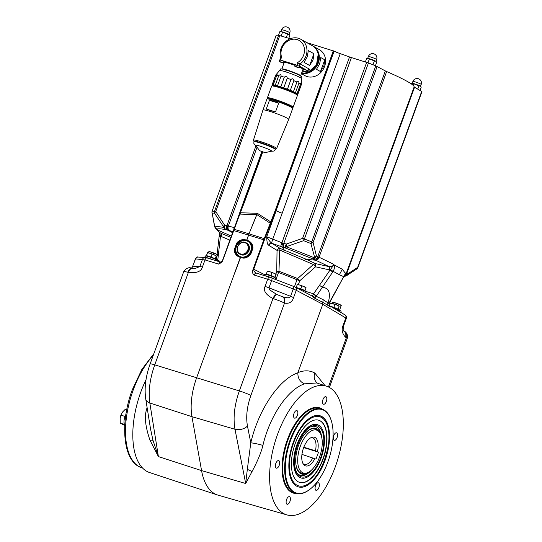 <?xml version="1.0" encoding="UTF-8"?>
<svg xmlns="http://www.w3.org/2000/svg" width="542" height="542" viewBox="0 0 542 542"><rect width="100%" height="100%" fill="white"/><g stroke="black" fill="none" stroke-linecap="round" stroke-linejoin="round"><path stroke-width="0.81" d="M245.153 242.355A6.504 5.664 -60.8 0 0 237.755 246.244A6.504 5.664 -60.8 0 0 239.808 254.13C233.737 251.183 238.853 239.991 245.174 242.355L246.752 243.114A6.504 5.664 119.2 0 1 248.792 251.021A6.504 5.664 119.2 0 1 241.359 254.875A6.504 5.664 119.2 0 1 240.404 254.462L239.808 254.13A6.504 5.664 -60.8 0 0 240.763 254.544A6.504 5.664 -60.8 0 0 248.195 250.682A6.504 5.664 -60.8 0 0 246.156 242.775A6.504 5.664 -60.8 0 0 245.194 242.369M246.502 240.763L246.42 240.648C247.409 240.323 240.905 238.466 237.118 243.697L235.086 249.286C234.666 255.519 241.068 257.674 240.519 256.861L242.023 257.843C244.727 258.71 247.613 257.558 250.689 254.394A4.648 0.359 37.8 0 0 250.113 253.92L252.145 248.331C252.464 241.915 245.98 239.923 246.637 240.716L246.515 240.594C247.708 240.079 240.58 237.647 236.617 243.263A4.648 0.406 -142.6 0 1 237.118 243.697A9.465 8.238 119.2 0 0 235.086 249.286A4.648 1.192 -178 0 1 234.395 249.367C233.859 255.973 241.115 258.039 240.56 256.962L240.736 256.928C239.55 256.949 245.533 259.537 250.113 253.92A9.465 8.238 -60.8 0 0 252.145 248.331A4.648 1.145 1.7 0 0 252.911 248.29C253.229 241.217 245.709 239.611 246.596 240.614L246.502 240.763A8.577 7.466 119.2 0 0 236.407 246.576A8.577 7.466 119.2 0 0 240.655 256.813A8.577 7.466 -60.8 0 0 250.75 251A8.577 7.466 -60.8 0 0 246.502 240.763M265.072 286.44L267.687 279.252L271.61 280.627L268.988 287.822A5.576 0.501 -160 0 0 265.072 286.44C263.094 290.627 265.722 294.672 272.965 298.567L239.347 390.931C234.429 404.949 232.972 417.726 234.984 429.271L191.936 416.669A46.456 22.452 -72.9 0 1 196.665 377.672L240.519 256.861M192.288 268.453A5.576 3.144 106.5 0 0 192.186 268.419A5.576 3.144 106.5 0 0 187.783 272.301L188.365 272.47C196.55 273.331 201.224 271.542 202.39 267.104L205.005 259.923L195.594 258.866L195.872 259.34M221.38 262.03L222.552 260.228L221.38 262.03L218.683 264.11C221.211 262.789 222.572 261.508 222.782 260.268L244.666 200.967M329.34 305.674L330.613 307.029L329.868 305.918L344.868 314.827C346.148 315.491 346.629 316.684 346.324 318.411L343.648 325.769A5.576 0.501 -160 0 0 343.12 325.329L345.803 317.958L346.074 318.472M312.077 296A2.785 1.131 -72.3 0 0 312.206 295.993L314.021 297.741L316.542 295.851L313.567 293.852L312.206 295.993L313.547 297.612L322.808 302.321L322.781 304.286L297.91 372.618C304.204 370.111 309.841 370.261 314.834 373.052L325.071 385.714M343.12 325.329C341.325 329.59 342.104 333.54 345.478 337.171L346.379 337.686A9.289 0.833 20 0 1 347.253 338.418L329.407 387.455A67.33 32.54 107.1 0 0 326.609 386.229A67.33 32.54 107.1 0 0 276.542 437.272A67.33 32.54 107.1 0 0 283.534 513.484A67.33 32.54 107.1 0 0 286.928 514.9A67.33 32.54 107.1 0 0 336.602 463.051A67.33 32.54 107.1 0 0 329.407 387.455M277.423 294.74A5.576 2.222 107.7 0 0 277.219 294.652L282.389 296.711A5.576 4.797 117.3 0 1 282.443 296.738A5.576 4.797 117.3 0 1 284.496 303.1L250.878 395.464C246.962 406.622 245.824 416.805 247.457 426.005L250.783 442.841L247.315 469.474A9.289 5.718 -155.6 0 1 251.935 471.73C257.457 461.445 261.115 452.672 262.911 445.409A9.289 0.942 13.6 0 0 250.783 442.841C258.487 409.718 278.967 379.251 297.87 372.801L297.91 372.618M282.335 296.677A5.576 4.58 117.5 0 1 284.177 302.931L284.496 303.1C289.204 303.899 292.226 302.084 293.568 297.646L296.244 290.302L322.781 304.286L345.803 317.958A2.785 2.453 120.7 0 0 344.868 314.827M281.82 296.474C290.045 299.313 290.139 296.704 290.566 296.311L293.236 288.981L296.244 290.302A2.785 2.398 117.8 0 0 295.241 287.131L312.28 296.108M282.172 213.223A6.504 0.583 -160 0 0 282.192 213.23L272.64 239.456A3.719 0.623 109.2 0 0 271.779 243.297L285.776 248.175L285.288 246.373L286.271 244.063L302.599 238.358L304.387 238.981A80.141 7.209 20 0 1 311.731 241.874L313.086 242.484L316.447 255.966L333.75 264.3C332.971 266.169 331.413 266.935 329.075 266.61L315.363 263.575L306.393 259.327L280.241 248.46L272.233 243.575A2.785 2.29 -58.6 0 0 269.049 245.506L268.554 245.12C267.443 244.733 266.833 241.949 266.732 236.759L281.908 242.755L349.536 56.944A69.22 6.226 -160 0 0 340.254 53.658L282.172 213.223A6.504 0.583 20 0 1 276.183 210.777L275.824 210.587L264.814 238.826L253.737 269.184C253.703 271.034 254.571 272.341 256.346 273.121A2.785 1.308 107.2 0 0 256.231 273.073A2.785 1.308 107.2 0 0 254.252 275.079C252.511 274.035 252.159 271.996 253.175 268.967L263.798 239.794L233.392 230.445L234.083 229.266L249.002 233.826L256.772 214.585L240.113 214.104L240.377 212.762L256.969 213.284A18.584 8.32 -88.3 0 1 256.772 214.585L256.854 214.612A18.584 9.119 -57 0 0 257.592 213.48L256.969 213.284M234.557 273.568L240.736 256.928M264.814 238.826L249.083 233.853A18.584 8.699 -72.7 0 0 248.615 235.065L246.637 240.716M233.893 229.232L244.909 201.007L262.721 152.045M240.418 212.762L262.497 151.97M244.462 201.536A6.504 0.583 20 0 1 243.744 201.373A6.504 0.583 -160 0 1 243.737 201.367L234.476 227.667M223.467 226.658L214.51 213.182A79.484 7.154 -160 0 0 212.166 213.081L214.828 227.105C215.716 226.38 218.738 226.495 223.893 227.457L223.467 226.658A2.785 1.355 -37.1 0 1 224.53 225.018L234.185 227.599A3.719 2.771 104.1 0 0 233.893 229.124M230.872 237.355L220.79 233.216C219.049 231.976 218.216 231.041 218.277 230.418L216.814 229.219C217.701 228.548 220.594 228.67 225.513 229.584L232.965 231.597M194.442 268.825L199.869 266.501L202.491 259.313A2.785 2.669 -86.3 0 1 205.167 257.511L207.058 257.938A2.785 1.389 -73 0 0 205.005 259.923L218.683 264.11C219.293 262.579 219.856 261.888 220.377 262.03L207.058 257.938A2.785 1.389 -73 0 1 207.18 257.985M222.593 260.221L233.392 230.445L222.782 260.268M229.876 240.099L220.492 236.217L217.735 260.336M216.563 229.137L218.412 231.468L220.79 233.216A2.785 1.572 -67.6 0 1 221.014 236.468M219.544 232.396L220.492 236.217A2.785 0.664 -173.5 0 0 219.117 236.63L217.071 254.571M220.411 235.817A2.785 0.427 -175.6 0 0 219.171 236.075L219.354 232.254M330.613 307.029L327.808 305.336A2.785 2.446 121.4 0 1 328.093 302.958L328.831 303.466L329.468 305.905L330.613 307.029M313.344 294.049L316.223 296.291L323.161 299.685L322.808 302.321L327.808 305.336M329.942 305.993L330.173 306.677M329.807 305.851L329.414 305.275A2.785 1.409 152.5 0 1 329.468 305.905M329.414 305.275L329.238 303.425A2.785 0.406 -156 0 1 328.831 303.466L343.723 276.623A2.785 0.386 30.4 0 1 343.736 276.718L346.114 272.409A69.22 6.226 20 0 1 346.358 273.127L346.826 273.317A3.719 3.313 109.5 0 1 344.204 275.905M329.238 303.425L329.238 302.666M377.151 66.476L313.086 242.484L310.898 243.527A2.785 0.901 111.8 0 0 311.731 241.874L375.789 65.867L385.348 70.927A4.648 0.42 -160 0 0 386.642 71.544A69.22 6.226 20 0 1 414.135 86.916A4.648 0.42 -160 0 0 414.549 87.255L421.954 91.598L357.889 267.606L356.602 269.083M375.789 65.867A80.141 7.209 -160 0 0 368.445 62.974L304.387 238.981A2.785 0.623 111.2 0 1 303.615 240.662A79.484 7.154 20 0 1 310.898 243.527L314.57 257.138L314.489 257.836L312.646 258.771L329.075 266.61A2.785 1.104 -77.6 0 1 329.299 269.862L315.552 266.813A2.785 0.366 48.3 0 0 313.371 264.496L279.706 250.065A2.785 1.003 1.5 0 0 277.043 250.39L276.725 271.711L275.831 274.157M349.536 56.944A4.648 0.42 -160 0 0 351.419 57.581L368.445 62.974M306.786 42.615L334.136 51.144A6.504 0.583 -160 0 0 340.254 53.658M279.787 35.555L215.723 211.563L214.51 213.182A2.785 2.629 -84.7 0 1 214.551 211.278L278.608 35.271L290.268 38.739M278.608 35.271A80.141 7.209 -160 0 0 276.244 35.162L212.098 211.197L276.244 35.162M316.542 295.851L333.167 271.346C334.516 268.832 334.807 266.671 334.048 264.842L333.75 264.3L333.425 265.438A2.785 1.809 -24.8 0 0 334.048 264.842L342.314 269.272L345.484 273.412L346.114 272.409L345.471 273.568M343.784 276.637L346.081 275.912A70.094 6.308 20 0 0 346.25 275.79L343.743 276.23L346.25 275.79L356.927 268.893A2.785 2.785 0 0 0 357.889 267.606M346.081 275.688L347.964 273.71A2.785 2.249 61.3 0 1 346.975 275.383M342.314 269.272L339.326 274.78L343.723 276.623L345.484 273.412A2.785 2.005 28.1 0 1 345.342 273.812M305.241 291.203L313.567 293.852L330.268 269.699L339.326 274.78M329.299 269.862L332.802 271.908M330.268 269.699L333.425 265.438M298.337 284.665L299.753 280.783L315.552 266.813L315.363 263.575L313.371 264.496L297.666 278.527L296.996 279.74L299.753 280.783A2.785 0.373 48.7 0 0 297.666 278.527L278.961 271.278L276.725 271.711L296.996 279.74L294.442 286.752M256.176 273.06L269.672 277.247A2.785 1.308 107.2 0 0 267.687 279.252L254.252 275.079M314.021 297.741L311.88 295.939M323.161 299.685L328.093 302.958C330.972 293.141 329.055 287.917 322.348 287.28L319.414 285.302M275.824 210.587L275.261 210.371L264.266 238.575L263.798 239.794L264.361 240.011M333.913 51.029L275.837 210.594L275.255 210.371L333.337 50.799M301.542 73.251A14.864 12.947 119.2 0 0 318.323 62.98A14.864 12.947 119.2 0 0 313.14 46.165L312.693 45.934A14.864 12.947 119.2 0 1 313.14 46.165L319.401 49.668A14.864 12.947 119.2 0 1 324.583 66.476A14.864 12.947 119.2 0 1 304.889 75.616L301.393 73.665M280.607 246.556L281.908 242.755L283.805 243.358A3.719 1.673 106 0 0 284.028 247.674M275.919 279.577L278.961 271.278L279.706 250.065L280.241 248.46C278.839 248.236 277.775 248.88 277.043 250.39L269.049 245.506M276.183 210.777L266.732 236.759C268.446 239.72 270.126 241.901 271.779 243.297A2.785 2.222 -45.9 0 0 268.554 245.12M285.288 246.373A2.785 1.592 9.8 0 0 286.271 246.698L303.615 240.662L302.599 238.358L366.656 62.35M351.419 57.581L283.805 243.358L286.271 244.063A2.785 0.948 74.2 0 0 286.962 246.244M315.159 258.175L312.646 258.771L285.776 248.175L286.271 246.698L314.489 257.836A2.785 1.098 -129.4 0 0 315.159 258.175L316.447 255.966A2.785 1.911 162.7 0 1 314.57 257.138M385.348 70.927L317.707 256.766A3.719 3.157 122.4 0 1 313.527 259.333M320.776 57.56L319.692 63.746L316.494 69.329L320.478 71.558L323.892 66.09L324.76 59.789L320.776 57.56M301.65 72.953A14.864 12.947 -60.8 0 0 317.443 62.486A14.864 12.947 -60.8 0 0 312.267 45.677L300.783 39.254A14.864 12.947 119.2 0 1 305.966 56.07A14.864 12.947 119.2 0 1 300.085 63.915L309.651 69.261L307.849 70.528M280.641 57.879A14.864 12.947 119.2 0 1 281.088 48.394A14.864 12.947 119.2 0 1 300.783 39.254M308.337 50.609L307.253 56.788L304.055 62.371L309.631 65.494L313.046 60.026L313.913 53.726L308.337 50.609M301.914 72.228L304.868 71.801M307.748 70.806L308.534 68.638M299.74 66.795A10.454 0.942 20 0 1 303.113 69.112L307.07 70.433L299.889 66.422L299.198 67.818L295.214 66.503L298.879 67.804M300.085 63.915L299.211 66.043M308.445 68.888L309.651 69.261M279.814 59.952L280.566 57.879L281.251 57.906L280.458 60.074M300.004 63.868L297.192 62.825A13.008 11.328 -60.8 0 0 303.574 45.582A13.008 11.328 -60.8 0 0 288.134 40.826A13.008 11.328 -60.8 0 0 281.942 58.123L281.251 57.906M297.097 65.209L297.883 63.035M294.956 66.503L295.105 64.728L299.889 66.422M295.776 64.803L281.779 60.487L284.516 61.727L283.805 63.068L283.69 62.167L283.168 62.879L279.611 61.781L283.168 62.879M283.385 62.777L279.401 61.47L279.719 59.979L281.779 60.487M280.058 70.474L280.593 69.01A11.152 1.003 20 0 1 286.129 70.101L286.44 70.196A11.152 1.003 20 0 1 301.548 76.639L301.013 78.102M286.129 70.101L285.512 71.795M285.756 71.869L286.366 70.196M301.366 84.586A13.706 1.233 -160 0 0 301.311 84.444C301.23 82.404 301.02 82.228 300.668 83.908A13.706 1.233 -160 0 0 298.988 82.967C298.561 80.853 297.876 80.534 296.948 82.005L293.432 91.673L295.465 92.635A13.706 1.233 20 0 1 297.151 93.576L297.788 94.112A13.706 1.233 20 0 1 297.843 94.294L301.359 84.627A13.706 1.233 -160 0 0 301.366 84.586L301.359 78.502A11.612 1.043 -160 0 0 285.451 71.774A11.612 1.043 -160 0 0 279.543 70.562L275.621 75.216A13.706 1.233 -160 0 0 275.6 75.25L272.084 84.918A13.706 1.233 20 0 1 272.314 84.796L273.249 84.837L277.064 74.511L275.837 75.128A13.706 1.233 -160 0 0 275.621 75.216M300.878 83.116L296.948 93.915M296.948 82.005A13.706 1.233 -160 0 0 293.845 80.683C293.351 78.604 292.389 78.224 290.959 79.545A13.706 1.233 -160 0 0 287.274 78.197C287.003 76.253 286.013 75.921 284.306 77.188A13.706 1.233 -160 0 0 282.599 76.652A13.706 1.233 -160 0 0 281.02 76.178C281.217 74.437 280.465 74.24 278.771 75.575A13.706 1.233 -160 0 0 276.766 75.169M295.465 92.635L298.988 82.967M297.788 94.112L301.311 84.444M273.182 85.169L273.249 84.837A13.706 1.233 20 0 1 275.248 85.243L277.497 85.846A13.706 1.233 20 0 1 279.083 86.32A13.706 1.233 20 0 1 280.783 86.855L283.751 87.865A13.706 1.233 20 0 1 287.436 89.213L290.329 90.351A13.706 1.233 20 0 1 293.432 91.673M296.88 94.748A13.15 1.186 -160 0 0 297.036 94.708A13.15 1.186 -160 0 0 291.853 91.652A13.15 1.186 -160 0 0 279.13 86.971A13.15 1.186 -160 0 0 272.43 85.751A13.15 1.186 -160 0 0 272.524 85.887M297.843 94.294A13.706 1.233 20 0 1 297.748 94.383L297.036 94.708M275.837 75.128L272.314 84.796M278.771 75.575L275.248 85.243M277.497 85.846L281.02 76.178M284.306 77.188L280.783 86.855M283.751 87.865L287.274 78.197M290.959 79.545L287.436 89.213M290.329 90.351L293.845 80.683M273.425 86.151L273.642 86.029A11.877 1.07 20 0 1 279.679 87.282A11.877 1.07 20 0 1 295.939 94.139L296.02 94.376M274.679 86.286A12.541 1.131 20 0 1 279.245 87.513A12.541 1.131 -160 0 1 294.97 93.671M291.467 107.208A13.706 1.233 -160 0 0 293.141 107.208L297.443 95.378A13.706 1.233 -160 0 0 284.99 89.532A13.706 1.233 -160 0 0 271.691 86.009L267.382 97.831A13.706 1.233 -160 0 0 268.663 98.908M293.141 107.208A13.706 1.233 -160 0 0 280.681 101.361A13.706 1.233 -160 0 0 267.382 97.831M269.022 98.63L269.076 98.454A11.904 1.07 20 0 1 275.153 99.667A11.904 1.07 20 0 1 291.447 106.598L291.372 106.767A11.89 1.07 -160 0 0 275.092 99.843A11.89 1.07 -160 0 0 269.022 98.63A11.89 1.07 -160 0 0 269.211 98.942M292.68 108.298L292.572 108.061A13.516 1.22 -160 0 0 274.083 100.317A13.516 1.22 -160 0 0 267.267 98.854L267.03 98.962A13.706 1.233 -160 0 0 266.942 99.05L262.951 110.006A13.706 1.233 20 0 1 269.95 111.408A13.706 1.233 20 0 1 287.294 118.231A13.706 1.233 20 0 1 288.71 119.382L292.7 108.427A13.706 1.233 -160 0 0 292.68 108.298A13.706 1.233 -160 0 0 273.94 100.446A13.706 1.233 -160 0 0 267.03 98.962M278.676 103.197L273.703 101.097L269.435 100.345L266.271 109.044L270.248 110.582L275.512 111.889L278.676 103.197L269.435 100.345M275.383 149.206L276.637 148.515A12.324 1.111 20 0 0 275.363 147.478A12.324 1.111 20 0 0 262.497 142.228A12.324 1.111 20 0 0 253.473 140.087L262.951 110.012A13.706 1.233 20 0 1 262.951 110.006M266.271 109.044L275.512 111.889M274.272 148.068A11.382 1.023 -160 0 0 259.869 142.397A11.382 1.023 -160 0 0 254.056 141.238L253.9 141.672A11.382 1.023 20 0 1 259.713 142.831A11.382 1.023 20 0 1 275.289 149.457L275.451 149.023A11.382 1.023 -160 0 0 274.272 148.068M265.052 152.661L271.562 151.171A8.55 0.772 -160 0 0 268.405 149.233A8.55 0.772 -160 0 0 259.977 146.123A8.55 0.772 -160 0 0 255.655 145.378L259.686 150.71L265.052 152.661L259.686 150.71M285.824 71.89L286.44 70.196M294.787 66.212L298.771 67.52L299.082 66.917L299.089 67.703M299.048 66.984L299.401 67.093M298.771 67.52L294.895 66.327M302.788 70.738L306.454 72.039L306.975 71.327L307.09 72.235L307.802 70.887L307.07 70.433M306.772 72.215L303.107 70.921L306.982 72.113M306.941 71.395L307.294 71.503M306.454 72.039L302.89 70.941M283.656 62.235L284.008 62.344M283.486 63.055L279.828 61.761L283.703 62.953M313.913 53.726L309.631 65.494M320.478 71.558L324.76 59.789M296.826 287.965A5.481 0.495 20 0 1 302.497 289.909A5.481 0.495 20 0 1 305.553 291.508L305.227 292.395M304.435 290.763L304.482 290.627A4.18 0.379 -160 0 0 304.055 290.275A4.18 0.379 -160 0 0 299.699 288.5A4.18 0.379 -160 0 0 296.63 287.768L296.596 287.849M296.183 287.626L300.81 288.778L305.044 290.58L304.821 290.959M305.044 290.58L306.013 287.931L304.035 286.637L299.672 285.038L297.301 284.557L296.142 287.606M300.81 288.778L301.772 286.122M306.054 287.727L306 287.66A4.648 0.42 20 0 0 304.035 286.637A4.648 0.42 -160 0 0 299.672 285.038A4.648 0.42 -160 0 0 297.375 284.523A4.648 0.42 -160 0 0 297.328 284.536M296.318 287.389L297.301 284.557M264.821 275.743L265.295 274.421A5.481 0.495 20 0 1 270.621 275.837A5.481 0.495 20 0 1 275.6 278.175L275.194 279.299M274.103 278.879A5.481 0.495 -160 0 0 268.839 276.779A5.481 0.495 -160 0 0 264.889 275.763M274.489 277.429L274.537 277.294A4.18 0.379 -160 0 0 274.103 276.942A4.18 0.379 -160 0 0 269.747 275.16A4.18 0.379 -160 0 0 266.678 274.435L266.63 274.57M275.092 277.247L276.061 274.591L274.083 273.303A4.648 0.42 -160 0 0 269.72 271.705L267.355 271.224L266.129 274.455L266.373 274.056L270.858 275.444L275.092 277.247L274.875 277.626M276.102 274.387L276.047 274.327A4.648 0.42 20 0 0 274.083 273.303L269.72 271.705A4.648 0.42 -160 0 0 267.423 271.19A4.648 0.42 -160 0 0 267.375 271.203L267.423 271.19M270.858 275.444L271.827 272.789M266.373 274.056L267.355 271.224M343.127 277.66L343.736 276.718M216.773 229.137L216.983 229.429A3.719 3.286 -55.6 0 0 217.572 229.733M215.635 228.385L216.814 229.219L214.828 227.105A2.785 0.61 159 0 0 214.842 227.166A2.785 0.61 159 0 0 214.876 227.22M214.591 226.299A2.785 1.985 166.3 0 1 214.49 226.021L214.842 227.166L216.983 229.429M224.612 227.654L225.513 229.584L223.893 227.457A2.785 1.091 -10.5 0 0 224.612 227.654L224.53 225.018L215.723 211.563L214.551 211.278A80.141 7.209 -160 0 0 212.186 211.17A2.785 2.703 -91.2 0 0 212.166 213.081L214.49 226.028M255.98 145.812L226.868 225.797A3.719 1.917 108.3 0 0 227.166 230.133M368.574 63.028L367.781 62.73M365.369 61.944L366.609 58.536L367.503 58.36A4.648 0.42 20 0 1 368.12 58.421L374.387 60.934L373.086 64.505L372.063 64.39M366.609 58.536L368.12 58.421A4.648 0.42 20 0 1 372.008 59.62A4.648 0.42 20 0 1 375.674 61.185L376.683 62.222L375.416 65.718M368.045 62.662L369.346 59.092M373.377 64.904L373.086 64.505M374.387 60.934L375.674 61.185A4.648 0.42 20 0 1 376.121 61.497A4.648 0.42 20 0 1 376.155 61.551M376.121 61.497L376.683 62.222M281.467 36.063L281.007 35.928M278.493 35.257L279.767 31.748L280.654 31.572A4.648 0.42 20 0 1 281.278 31.639L287.538 34.146L286.305 37.533M279.767 31.748L281.278 31.639A4.648 0.42 20 0 1 285.16 32.838A4.648 0.42 20 0 1 288.832 34.403L289.841 35.433L288.798 38.292M281.203 35.874L282.504 32.303M287.538 34.146L288.832 34.403A4.648 0.42 20 0 1 289.279 34.715A4.648 0.42 20 0 1 289.313 34.769M289.279 34.715L289.841 35.433M411.046 83.732L412.042 83.265A4.648 0.42 20 0 1 412.658 83.326L418.925 85.839L417.74 89.098M411.154 83.441L412.658 83.326A4.648 0.42 20 0 1 416.547 84.525A4.648 0.42 20 0 1 420.219 86.09L421.229 87.12L420.03 90.419M413.329 85.534L413.885 83.996M418.925 85.839L420.219 86.09A4.648 0.42 20 0 1 420.667 86.402A4.648 0.42 20 0 1 420.7 86.456M420.667 86.402L421.229 87.12M331.67 306.989A5.481 0.495 20 0 1 338.642 310.01L338.303 310.932M337.524 309.265L337.578 309.13A4.18 0.379 -160 0 0 337.144 308.777A4.18 0.379 -160 0 0 330.593 306.345M330.281 306.162L338.133 309.082L337.91 309.462M338.133 309.082L339.102 306.426L337.124 305.139L330.39 303.059L329.489 305.41M333.899 307.28L334.861 304.624M339.143 306.223L339.089 306.162A4.648 0.42 20 0 0 337.124 305.139A4.648 0.42 -160 0 0 332.761 303.54A4.648 0.42 -160 0 0 330.464 303.025A4.648 0.42 -160 0 0 330.417 303.039L330.464 303.025M329.55 305.505L330.39 303.059M338.506 309.821A6.504 0.583 20 0 1 340.41 310.735A6.504 0.583 20 0 1 341.081 311.284L340.694 312.348M332.503 302.246L332.503 302.246A4.648 0.42 20 0 1 332.578 302.206L332.056 303.337M339.516 310.281L341.23 305.437M336.575 304.909L336.975 303.805L339.238 304.319L341.216 305.613M332.578 302.206A4.648 0.42 20 0 1 334.875 302.727A4.648 0.42 20 0 1 339.238 304.319A4.648 0.42 20 0 1 341.203 305.349L341.257 305.41M332.144 303.357L332.49 302.422L334.875 302.727L336.975 303.805M212.2 259.51A5.481 0.495 -160 0 0 204.937 257.355L205.445 255.966A5.481 0.495 20 0 1 210.763 257.375A5.481 0.495 20 0 1 215.75 259.713L215.459 260.512M214.632 258.968L214.686 258.832A4.18 0.379 -160 0 0 214.253 258.48A4.18 0.379 -160 0 0 209.896 256.705A4.18 0.379 -160 0 0 206.827 255.973L206.78 256.109M215.242 258.785L216.211 256.136L214.232 254.842A4.648 0.42 -160 0 0 209.869 253.243L207.498 252.762L206.278 255.993L206.516 255.6L211.007 256.983L215.242 258.785L215.018 259.164M216.251 255.932L216.197 255.871A4.648 0.42 20 0 0 214.232 254.842L209.869 253.243A4.648 0.42 -160 0 0 207.572 252.728A4.648 0.42 -160 0 0 207.525 252.741L207.572 252.728M211.007 256.983L211.969 254.327M206.516 255.6L207.498 252.762M218.785 261.529L219.015 260.905L215.973 259.266M219.056 260.702L219.002 260.641A4.648 0.42 20 0 0 217.037 259.611A4.648 0.42 -160 0 0 216.001 259.184M204.707 257.484L205.181 256.19A6.504 0.583 20 0 1 205.384 256.129M215.641 259.55A6.504 0.583 20 0 1 216.732 260.099A6.504 0.583 20 0 1 217.403 260.641L217.247 261.061M208.826 251.603L208.826 251.603A4.648 0.42 20 0 1 208.9 251.569L208.331 252.823M215.838 259.638L217.552 254.794M212.884 254.3L213.297 253.168L215.56 253.683L217.532 254.97M208.9 251.569A4.648 0.42 20 0 1 211.197 252.084A4.648 0.42 20 0 1 215.56 253.683A4.648 0.42 20 0 1 217.525 254.706L217.572 254.767M208.419 252.843L208.812 251.779L211.197 252.084L213.297 253.168M271.014 223.71L256.854 214.612L249.002 233.826A18.584 9.261 -73 0 0 248.534 235.045L246.515 240.594A4.648 1.972 -24.2 0 1 246.42 240.648M277.125 294.624A5.576 2.615 108.2 0 0 277.016 294.584A5.576 2.615 108.2 0 0 272.965 298.567L273.581 298.764A9.289 0.833 20 0 1 284.177 302.931M293.568 297.646A5.576 0.501 20 0 0 290.566 296.311L268.988 287.822L269.442 289.733L276.901 294.55M247.315 469.474L245.695 483.511L201.563 470.598A68.759 33.231 107.1 0 0 214.646 493.721A68.759 33.231 107.1 0 0 217.498 494.981A68.759 33.231 107.1 0 0 218.108 495.171L286.928 514.9M297.87 372.801C297.734 378.16 299.943 381.832 304.482 383.838L316.718 382.957L326.609 386.229M262.911 445.409C269.679 416.229 287.775 389.42 304.482 383.838M286.928 504.168A3.95 1.911 107.1 0 0 287.104 504.243A3.95 1.911 107.1 0 0 290.031 501.228A3.95 1.911 107.1 0 0 289.618 496.777A3.95 1.911 107.1 0 0 289.435 496.696A3.95 1.911 107.1 0 0 286.508 499.717A3.95 1.911 107.1 0 0 286.928 504.168M276.169 468.064A3.95 1.911 107.1 0 0 276.352 468.146A3.95 1.911 107.1 0 0 279.279 465.124A3.95 1.911 107.1 0 0 278.866 460.673A3.95 1.911 107.1 0 0 278.683 460.598A3.95 1.911 107.1 0 0 275.756 463.613A3.95 1.911 107.1 0 0 276.169 468.064M294.374 418.065A3.95 1.911 107.1 0 0 294.55 418.146A3.95 1.911 107.1 0 0 297.477 415.125A3.95 1.911 107.1 0 0 297.063 410.673A3.95 1.911 107.1 0 0 296.88 410.599A3.95 1.911 107.1 0 0 293.954 413.614A3.95 1.911 107.1 0 0 294.374 418.065M323.323 404.163A3.95 1.911 107.1 0 0 323.506 404.244A3.95 1.911 107.1 0 0 326.426 401.229A3.95 1.911 107.1 0 0 326.013 396.778A3.95 1.911 107.1 0 0 325.83 396.697A3.95 1.911 107.1 0 0 322.91 399.711A3.95 1.911 107.1 0 0 323.323 404.163M334.075 440.267A3.95 1.911 107.1 0 0 334.258 440.341A3.95 1.911 107.1 0 0 337.185 437.326A3.95 1.911 107.1 0 0 336.765 432.875A3.95 1.911 107.1 0 0 336.589 432.801A3.95 1.911 107.1 0 0 333.662 435.815A3.95 1.911 107.1 0 0 334.075 440.267M315.878 490.266A3.95 1.911 107.1 0 0 316.061 490.347A3.95 1.911 107.1 0 0 318.987 487.326A3.95 1.911 107.1 0 0 318.567 482.875A3.95 1.911 107.1 0 0 318.384 482.8A3.95 1.911 107.1 0 0 315.464 485.815A3.95 1.911 107.1 0 0 315.878 490.266M251.935 471.73L245.695 483.511L234.984 429.271A9.289 5.854 168.8 0 0 247.457 426.005M250.878 395.464A9.289 0.833 -160 0 0 239.347 390.931L154.748 364.841C149.816 378.851 148.176 391.575 149.836 403.011A9.289 6.016 -9.1 0 1 145.73 398.946L150.513 428.871L153 440.389L158.4 456.588L149.836 403.011L191.936 416.669L201.563 470.598L158.4 456.588L150.026 440.3C145.405 426.893 144.247 416.629 146.557 409.522L147.092 407.469M146.035 379.664A67.33 32.54 107.1 0 0 146.726 471.289A67.33 32.54 107.1 0 0 149.517 472.522L217.498 494.981M147.465 409.82A9.289 0.989 14.1 0 0 146.557 409.522M153 440.389A9.289 2.263 -19.1 0 0 150.026 440.3M205.167 257.511L198.27 257.064A2.785 2.669 -86.3 0 1 198.27 257.064A2.785 2.669 -86.3 0 0 195.594 258.866L191.861 268.331M183.752 271.569C186.34 267.944 189.144 266.894 192.186 268.419L192.383 268.48A5.576 2.771 106.1 0 0 188.365 272.47L154.748 364.841A9.289 0.833 20 0 0 150.134 363.933L183.752 271.569A9.289 0.833 20 0 1 187.783 272.301M328.445 386.961L346.379 337.686A5.576 4.912 119.7 0 0 344.427 331.372L343.648 330.932A5.576 4.912 119.7 0 1 345.478 337.171M125.94 414.332A9.289 4.492 107.1 0 0 124.748 426.053M124.85 416.974L125.216 415.958M126.753 409.671L125.324 409.23L122.58 412.022L120.947 415.158L120.148 418.133A7.432 3.591 -72.9 0 1 120.155 418.112A7.432 3.591 -72.9 0 1 121.435 413.952A7.432 3.591 -72.9 0 1 121.462 413.898M124.904 416.378L120.947 415.158M120.155 418.112L120.256 423.146L124.436 425.355M120.256 423.146L124.152 424.345M309.401 489.683A44.132 21.328 -72.9 0 1 309.204 489.826A44.132 21.328 -72.9 0 1 295.797 493.362A44.132 21.328 -72.9 0 1 289.862 440.599A44.132 21.328 -72.9 0 1 321.806 409.014A44.132 21.328 -72.9 0 1 330.898 419.494A44.132 21.328 -72.9 0 1 330.979 419.725M290.451 440.836A43.672 21.104 -72.9 0 1 331.054 419.948A43.672 21.104 -72.9 0 1 327.93 461.784A43.672 21.104 -72.9 0 1 309.59 489.541A43.672 21.104 -72.9 0 1 287.734 483.782A43.672 21.104 -72.9 0 1 290.451 440.836M321.853 416.527A37.168 17.961 107.1 0 0 320.146 415.795A37.168 17.961 107.1 0 0 292.612 444.196A37.168 17.961 107.1 0 0 296.528 486.093A37.168 17.961 107.1 0 0 298.236 486.824A37.168 17.961 107.1 0 0 325.769 458.424A37.168 17.961 107.1 0 0 321.853 416.527M320.986 416.263A37.168 17.961 107.1 0 0 319.712 415.673M298.114 481.743A32.52 15.718 -72.9 0 1 294.685 445.084A32.52 15.718 -72.9 0 1 318.777 420.233A32.52 15.718 -72.9 0 1 320.268 420.877A32.52 15.718 107.1 0 1 323.696 457.536A32.52 15.718 107.1 0 1 299.604 482.387A32.52 15.718 107.1 0 1 298.114 481.743M318.649 420.199A32.52 15.718 -72.9 0 1 320.01 420.795A32.52 15.718 107.1 0 1 323.486 457.326A32.52 15.718 107.1 0 1 299.475 482.346M300.844 477.909A27.872 13.469 107.1 0 1 300.715 477.868A27.872 13.469 107.1 0 1 299.441 477.319A27.872 13.469 -72.9 0 1 296.501 445.897A27.872 13.469 -72.9 0 1 317.151 424.596A27.872 13.469 -72.9 0 1 317.28 424.637M299.692 477.4A27.872 13.469 -72.9 0 1 296.759 445.971A27.872 13.469 -72.9 0 1 317.402 424.671A27.872 13.469 -72.9 0 1 318.682 425.226A27.872 13.469 107.1 0 1 321.623 456.649A27.872 13.469 107.1 0 1 300.973 477.949A27.872 13.469 107.1 0 1 299.692 477.4M300.092 476.31A26.714 12.913 -72.9 0 1 296.914 472.97A26.714 12.913 -72.9 0 1 296.853 447.502A26.714 12.913 -72.9 0 1 311.25 426.5A26.714 12.913 -72.9 0 1 318.289 426.31A26.714 12.913 107.1 0 1 320.654 457.719A26.714 12.913 107.1 0 1 300.092 476.31M311.514 470.07A25.549 12.351 107.1 0 1 299.191 474.819A25.549 12.351 -72.9 0 1 296.542 472.265M310.546 426.872A25.549 12.351 -72.9 0 1 316.596 427.001A25.549 12.351 107.1 0 1 321.684 437.116M321.196 435.409A23.936 11.565 107.1 0 0 316.948 428.79A23.936 11.565 -72.9 0 0 311.284 428.668A23.936 11.565 -72.9 0 0 297.741 447.78A23.936 11.565 -72.9 0 0 298.168 471.201A23.936 11.565 -72.9 0 0 300.641 473.586A23.936 11.565 107.1 0 0 310.153 471.208M302.002 473.302A23.218 11.219 107.1 0 1 299.983 472.638A23.218 11.219 -72.9 0 1 297.883 470.741M310.79 428.885A23.218 11.219 -72.9 0 1 315.64 429.095M318.527 431.188A22.439 10.847 107.1 0 0 317.612 430.551A22.439 10.847 107.1 0 0 300.343 446.168A22.439 10.847 107.1 0 0 302.321 472.549A22.439 10.847 107.1 0 0 305.573 473.2A22.439 10.847 107.1 0 0 320.329 454.745A22.439 10.847 107.1 0 0 318.527 431.188L317.158 430.03A23.157 11.192 107.1 0 0 316.21 429.372A23.157 11.192 107.1 0 0 315.146 428.918A23.157 11.192 107.1 0 0 304.74 434.027M295.776 463.085A23.157 11.192 107.1 0 0 300.437 472.712A23.157 11.192 107.1 0 0 301.501 473.166A23.157 11.192 107.1 0 0 303.784 473.383L305.573 473.2M301.948 454.392L316 459.108L318.527 452.15L315.444 450.815A13.936 6.734 107.1 0 0 312.517 437.753A13.936 6.734 107.1 0 0 311.074 437.631M314.943 458.518A15.013 7.256 -72.9 0 1 303.567 464.467A15.013 7.256 -72.9 0 1 303.032 449.413A15.013 7.256 -72.9 0 1 311.948 437.272A15.013 7.256 -72.9 0 1 317.476 451.561M318.527 452.15L303.669 447.57M303.798 447.225L315.444 450.815M303.046 463.674A13.936 6.734 107.1 0 0 304.306 464.386A13.936 6.734 107.1 0 0 312.91 457.773M276.508 294.401L277.219 294.652A5.576 2.222 107.7 0 0 273.581 298.764M240.723 253.995A6.037 5.257 -60.8 0 0 247.836 249.903A6.037 5.257 -60.8 0 0 244.835 242.687A6.037 5.257 -60.8 0 0 237.728 246.786A6.037 5.257 -60.8 0 0 240.723 253.995M236.617 243.263L234.395 249.367M198.264 257.064C197.789 256.529 196.814 257.145 195.344 258.913L192.674 266.251A5.576 0.501 -160 0 1 192.925 266.197L199.869 266.501A5.576 0.501 20 0 1 202.39 267.104M271.867 278.026L293.371 286.332A2.785 0.766 111.1 0 1 293.439 286.345L269.672 277.247A2.785 1.308 107.2 0 1 269.78 277.294L271.745 277.978A2.785 0.766 111.1 0 1 271.806 277.992A2.785 0.766 111.1 0 1 271.61 280.627L293.236 288.981A2.785 0.766 111.1 0 0 293.439 286.345L295.241 287.131A2.785 2.398 117.8 0 0 294.882 286.982M250.689 254.394L252.911 248.29M233.419 230.472L239.903 214.117M262.545 151.984L244.72 200.96M261.82 151.719L243.744 201.373M257.043 147.221L228.29 226.217A3.719 3.089 102 0 0 229.761 230.872M232.572 232.687L228.744 230.621A3.719 2.635 105.5 0 1 227.735 226.075M231.326 236.122L218.223 230.282A3.719 3.652 -36.8 0 1 217.057 229.476M386.642 71.544L318.974 257.45A3.719 2.039 113.6 0 1 315.837 260.512M344.637 275.119A3.719 3.699 -175.8 0 0 346.358 273.127L414.135 86.916M414.549 87.255L346.826 273.317L347.964 273.71L357.645 267.396L421.703 91.388M253.175 268.967L265.119 274.909M315.871 298.798A2.785 2.419 116.3 0 1 316.271 296.311L318.757 292.572M312.355 295.769A2.785 2.432 39.1 0 1 314.584 297.7M271.528 222.389L257.592 213.48M276.061 210.709L334.136 51.144M318.527 257.24A3.719 2.425 115.5 0 1 315.031 260.14L306.393 259.327A2.785 1.436 -65.5 0 0 304.726 260.438M288.622 276.284A2.785 1.159 111.6 0 1 289.184 275.079M283.527 251.522L284.252 249.991L282.152 247.091A3.719 0.813 108.4 0 1 282.761 243.046M314.489 47.303A14.681 12.784 119.2 0 1 318.086 62.886A14.681 12.784 119.2 0 1 301.616 73.055M284.503 61.754A10.454 0.942 20 0 1 289.272 62.926A10.454 0.942 20 0 1 295.065 64.911M302.944 69.403L302.68 70.629L306.664 71.937M300.634 76.09L300.614 75.805A9.986 0.901 -160 0 0 286.942 69.993A9.986 0.901 -160 0 0 281.84 68.969L284.218 62.452A9.986 0.901 20 0 1 289.32 63.468A9.986 0.901 20 0 1 294.963 65.413M299.496 67.249A9.986 0.901 20 0 1 302.992 69.281L302.89 69.078M269.232 98.929L269.191 98.983A11.612 1.043 20 0 1 275.119 100.168A11.612 1.043 20 0 1 291.02 106.93L291.02 106.855M271.42 151.198A8.597 0.772 -160 0 0 268.764 149.382A8.597 0.772 -160 0 0 259.957 146.11A8.597 0.772 -160 0 0 255.743 145.493M294.997 66.524L298.561 67.621M216.929 229.388A3.719 3.699 4.7 0 0 218.277 230.418M376.649 59.539A4.411 4.411 0 0 0 374.014 53.882A4.411 4.411 0 0 0 368.357 56.524A4.411 0.4 20 0 1 370.606 56.971A4.411 0.4 20 0 1 376.195 59.173A4.411 0.4 20 0 1 376.649 59.539L375.979 61.375M289.807 32.757A4.411 4.411 0 0 0 287.165 27.1A4.411 4.411 0 0 0 281.508 29.735A4.411 0.4 20 0 1 283.764 30.189A4.411 0.4 20 0 1 289.353 32.384A4.411 0.4 20 0 1 289.807 32.757L289.137 34.593M421.188 84.444A4.411 4.411 0 0 0 418.553 78.786A4.411 4.411 0 0 0 412.896 81.429A4.411 0.4 20 0 1 415.152 81.876A4.411 0.4 20 0 1 420.734 84.078A4.411 0.4 20 0 1 421.188 84.444L420.524 86.28M317.558 383.235A9.289 8.184 119.6 0 1 314.834 373.052M322.517 409.264A44.6 21.551 107.1 0 0 287.335 439.772A44.6 21.551 107.1 0 0 296.521 493.559M153.278 355.308A65.04 31.436 107.1 0 0 133.203 390.037A65.04 31.436 107.1 0 0 141.943 467.793L142.451 467.949M321.806 409.014L319.868 408.417A44.132 21.328 107.1 0 0 287.924 440.002A44.132 21.328 107.1 0 0 293.852 492.766L295.797 493.362M296.88 485.131A36.138 17.466 -72.9 0 1 293.683 442.638A36.138 17.466 -72.9 0 1 321.501 417.489A36.138 17.466 107.1 0 1 324.692 459.982A36.138 17.466 107.1 0 1 296.88 485.131M221.502 261.915L220.303 261.996M219.171 236.075L219.117 236.63M216.786 257.03L216.515 259.394M346.081 275.912L347.937 274.848M308.174 72.181L316.474 65.06L318.195 54.268M272.43 85.751L272.098 85.04M253.473 140.087L253.995 141.415M276.637 148.515L288.71 119.382M271.176 151.259L273.846 151.055L275.289 149.457M253.9 141.672L253.873 143.562L255.892 145.69M300.614 75.805L302.992 69.281M295.295 66.693L299.198 67.818M303.188 71.11L307.09 72.235M279.909 61.951L283.805 63.068M329.536 302.815L343.188 277.687M212.098 211.197A2.785 2.785 0 0 0 211.963 212.552M368.357 56.524L367.686 58.353M281.508 29.735L280.844 31.572M412.896 81.429L412.225 83.258M145.73 398.946C144.213 388.058 145.683 376.385 150.134 363.933M192.383 268.48L194.47 268.825M192.674 266.251L191.55 268.243M344.427 331.372C346.202 331.772 348.513 335.877 347.253 338.418M343.648 325.769C343.011 328.953 343.025 330.695 343.682 330.979L343.526 330.857M153.867 353.682L141.848 369.461L132.255 389.847C119.409 424.061 123.102 462.665 141.943 467.793M331.054 419.948L330.898 419.494M309.59 489.541L309.204 489.826M297.375 486.56C318.716 494.995 341.833 425.775 321.142 416.324L319.279 415.531M313.94 428.546L315.146 428.918M300.288 472.793L301.501 473.166"/></g></svg>

